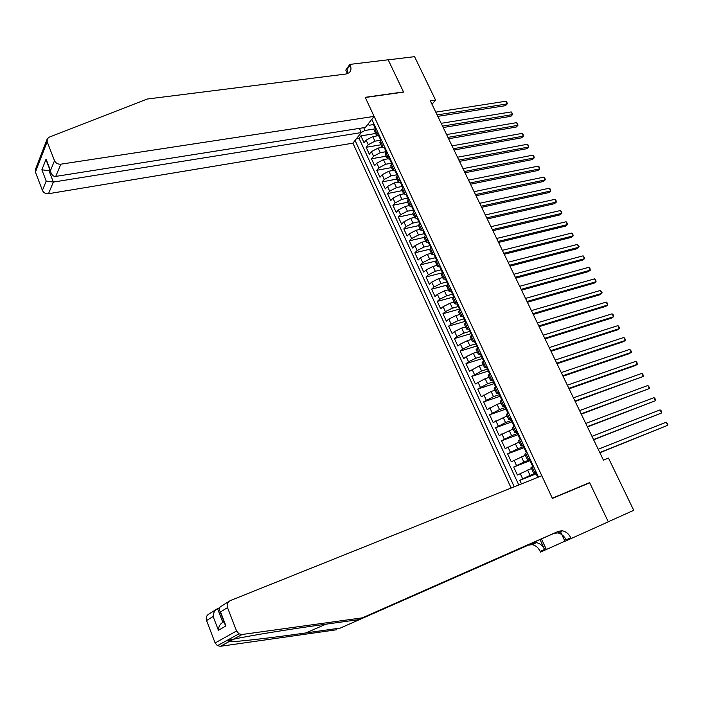 <?xml version="1.0" encoding="UTF-8"?>
<svg xmlns="http://www.w3.org/2000/svg" width="703" height="703" viewBox="0 0 703 703"><rect width="100%" height="100%" fill="white"/><g stroke="black" fill="none" stroke-linecap="round" stroke-linejoin="round"><path stroke-width="1.05" d="M359.365 128.385L361.298 132.568L352.915 143.166L511.143 488.04M376.966 135.907L372.792 136.593L366.122 140.152L364.049 142.727L360.894 135.89L375.657 133.491M380.78 140.196L374.919 141.18L368.24 144.739L366.158 147.296L380.921 144.792M366.158 147.296L369.33 154.177L371.43 151.628L378.117 148.078L382.177 147.384M387.467 158.904L383.478 159.625L376.764 163.175L374.637 165.68L371.448 158.773L386.202 156.163M392.836 170.486L388.864 171.224L382.124 174.775L379.98 177.253L376.773 170.302L391.518 167.586M400.605 182.754L398.293 182.139L394.286 182.894L387.52 186.444L385.349 188.887L382.124 181.901L396.87 179.072M403.733 193.826L399.735 194.634L392.942 198.176L390.745 200.583L387.502 193.553L402.239 190.627M409.208 205.601L405.209 206.427L398.39 209.969L396.176 212.341L392.915 205.276L407.643 202.236M414.708 217.429L410.71 218.29L403.874 221.823L401.624 224.169L398.355 217.06L413.074 213.914M420.245 229.327L416.255 230.224L409.383 233.748L407.116 236.059L403.821 228.914L418.531 225.654M425.807 241.287L421.818 242.219L414.928 245.734L412.635 248.01L409.313 240.83L424.023 237.456M431.405 253.317L427.415 254.275L420.499 257.79L418.18 260.031L414.849 252.808L429.638 249.293M437.029 265.418L433.048 266.402L426.106 269.917L423.751 272.114L420.403 264.855L435.561 261.138M442.688 277.58L438.707 278.599L431.739 282.105L429.366 284.267L425.992 276.973L441.756 272.975M448.382 289.812L444.401 290.866L437.407 294.364L434.999 296.49L431.616 289.153L448.127 284.829M454.103 302.105L450.122 303.195L443.101 306.693L440.676 308.784L437.266 301.402L453.769 296.938M459.859 314.478L455.878 315.594L448.83 319.083L446.379 321.139L442.952 313.714L459.446 309.118M465.641 326.913L461.669 328.073L454.595 331.552L452.108 333.565L448.663 326.104L465.149 321.368M471.458 339.426L467.495 340.612L460.386 344.083L457.881 346.061L454.41 338.556L470.887 333.688M477.311 352.001L473.347 353.222L466.212 356.693L463.681 358.627L460.193 351.078L476.652 346.069M483.198 364.646L479.235 365.903L469.507 371.263L466.01 363.679L482.566 358.486M489.112 377.37L485.158 378.662L475.377 383.979L471.854 376.342L488.726 370.912M495.061 390.165L491.107 391.492L481.274 396.756L477.732 389.084L494.71 383.46M501.046 403.03L497.1 404.392L487.205 409.612L483.638 401.896L500.633 396.105M507.074 415.974L493.172 422.538L489.587 414.779L506.037 409.023M513.128 428.988L499.174 435.544L495.562 427.732L511.942 421.853M519.209 442.073L505.202 448.619L501.582 440.763L517.944 434.735M525.334 455.245L511.274 461.774L507.628 453.874L523.972 447.688M531.494 468.488L517.382 475L513.708 467.056L530.036 460.72M535.879 471.52L533.551 472.891L536.143 472.091M529.587 458.005L527.285 459.437L529.904 458.699M523.331 444.577L521.064 446.054L523.7 445.377M517.109 431.22L514.877 432.758L517.531 432.143M510.923 417.951L508.726 419.533L511.406 418.979M504.78 404.752L502.61 406.387L505.308 405.895M498.664 391.633L496.529 393.311L499.148 392.915M492.583 378.592L490.483 380.323L492.944 380.033M486.546 365.622L484.472 367.397L486.819 367.212M430.359 100.872L603.429 460.114L608.482 458.057L633.728 510.316L608.271 521.767L589.615 482.61L552.303 498.207L365.288 97.497L403.575 92.102L388.205 59.843L414.568 56.662L435.561 100.107L430.359 100.872M538.472 477.091L371.799 119.308M355.077 140.433L514.262 486.792M535.791 473.075L530.044 475.369L527.566 470.035M529.623 459.824L523.867 462.056L521.398 456.748M523.489 446.642L517.724 448.822L515.273 443.549M517.382 433.54L511.617 435.667L509.183 430.421M511.318 420.517L505.545 422.582L503.12 417.371M505.281 407.564L499.508 409.577L497.1 404.392M499.288 394.682L493.497 396.641L491.107 391.492M493.321 381.878L487.53 383.785L485.158 378.662M487.39 369.145L481.599 370.999L479.235 365.903M481.493 356.483L475.694 358.284L473.347 353.222M475.632 343.89L469.832 345.648L467.495 340.612M469.806 331.368L463.998 333.073L461.669 328.073M464.006 318.916L458.189 320.577L455.878 315.594M458.224 306.543L452.424 308.151L450.122 303.195M452.627 294.197L446.686 295.787L444.401 290.866M447.38 281.833L440.983 283.502L438.707 278.599M441.686 269.671L435.306 271.279L433.048 266.402M435.992 257.579L429.665 259.117L427.415 254.275M430.298 245.567L424.058 247.034L421.818 242.219M424.603 233.616L418.478 235.013L416.255 230.224M418.883 221.753L412.925 223.062L410.71 218.29M413.364 210.153L407.406 211.172L405.209 206.427M407.766 198.149L401.914 199.344L399.735 194.634M402.309 186.436L396.457 187.587L394.286 182.894M396.887 174.783L391.026 175.891L388.864 171.224M391.492 163.193L385.631 164.256L383.478 159.625M386.123 151.663L380.261 152.683L378.117 148.078M360.894 135.89L359.013 138.254L518.77 484.982M530.044 475.369L519.833 480.316L521.485 483.901M513.708 467.056L523.867 462.056M507.628 453.874L517.724 448.822M501.582 440.763L511.617 435.667M495.562 427.732L505.545 422.582M489.587 414.779L499.508 409.577M483.638 401.896L493.497 396.641M477.732 389.084L487.53 383.785M471.854 376.342L481.599 370.999M466.01 363.679L468.55 361.755L475.694 358.284M460.193 351.078L462.715 349.119L469.832 345.648M454.41 338.556L456.906 336.561L463.998 333.073M448.663 326.104L451.133 324.065L458.189 320.577M442.952 313.714L445.386 311.64L452.424 308.151M437.266 301.402L439.683 299.285L446.686 295.787M431.616 289.153L433.997 287L440.983 283.502M425.992 276.973L428.355 274.785L435.306 271.279M420.403 264.855L422.74 262.632L429.665 259.117M414.849 252.808L417.151 250.549L424.058 247.034M409.313 240.83L411.598 238.537L418.478 235.013M403.821 228.914L406.07 226.586L412.925 223.062M398.355 217.06L400.578 214.705L407.406 211.172M392.915 205.276L395.121 202.886L401.914 199.344M387.502 193.553L389.682 191.128L396.457 187.587M382.124 181.901L384.277 179.432L391.026 175.891M376.773 170.302L378.908 167.806L385.631 164.256M371.448 158.773L373.557 156.242L380.261 152.683M378.038 132.691L376.5 135.292L378.864 136.083M375.877 128.051L374.532 131.066M381.29 139.677L379.919 142.639M384.251 147.656L381.905 146.909L383.469 144.352M386.738 151.373L385.332 154.282M389.673 159.291L387.335 158.588L388.926 156.066M392.221 163.131L390.78 165.996M395.121 170.987L392.801 170.328L394.418 167.85M397.722 174.95L396.255 177.762M396.088 177.402L398.293 182.139L399.937 179.696M403.258 186.84L401.764 189.599M406.106 194.582L403.812 194.01L405.482 191.611M408.83 198.791L407.301 201.497M411.932 205.443L411.633 206.445L409.366 205.953L411.062 203.589M414.427 210.812L412.863 213.466M417.213 218.44L414.955 217.956L416.677 215.636M420.06 222.895L418.461 225.505M422.819 230.47L420.57 230.03L422.318 227.754M425.719 235.048L424.094 237.605M428.452 242.561L426.211 242.166L427.995 239.934M431.414 247.271L429.753 249.776M434.111 254.723L431.897 254.372L433.698 252.184M437.143 259.565L435.447 262.008M439.806 266.947L437.609 266.648L439.445 264.504M442.899 271.929L441.168 274.319M445.535 279.249L443.347 278.994L445.21 276.894M448.69 284.364L446.932 286.692M451.748 290.928L451.282 291.596L449.12 291.411L451.018 289.355M454.516 296.859L452.714 299.135M457.565 303.415L457.091 304.065L454.929 303.898L456.853 301.886M460.377 309.434L458.541 311.649M462.943 316.552L460.773 316.455L462.723 314.487M466.265 322.079L464.393 324.241M468.831 329.118L466.651 329.083L468.629 327.159M472.188 334.795L470.281 336.895M474.771 341.755L472.557 341.781L474.569 339.909M478.145 347.59L476.203 349.628M480.764 354.453L478.497 354.549L480.536 352.721M484.139 360.454L482.161 362.432M489.982 373.521L488.154 375.314M496.23 386.404L494.183 388.267M502.329 399.497L500.237 401.29M508.462 412.661L506.336 414.392M514.631 425.904L512.469 427.573M520.835 439.226L518.629 440.825M526.925 452.293L524.833 454.164M533.357 466.098L531.073 467.574M368.029 124.079L369.145 125.266L373.504 124.572M363.723 127.7L365.006 130.468L361.254 132.48M375.244 128.834L365.006 130.468M432.002 104.281L435.561 100.107M359.013 138.254L356.465 138.676M519.833 480.316L536.143 473.822M589.615 482.61L586.645 484.095M373.627 123.218L373.416 124.378M437.828 116.364L505.554 105.643L507.197 103.903L437.134 114.932M505.87 101.232L507.531 103.429L507.197 103.903L505.87 101.232L435.79 112.146M375.077 127.946L374.312 126.294L375.05 126.848M374.11 116.39L60.836 164.186L55.73 176.409L365.367 127.436L374.11 116.39L365.209 97.322L403.496 91.935L388.179 59.781L349.848 64.404L345.788 70.089L347.458 73.674M352.915 143.166L48.489 193.72C45.651 193.931 43.621 192.833 42.408 190.425L46.205 181.084L41.872 169.783L46.082 159.133L50.493 170.574L54.509 160.706L47.163 141.716L47.242 138.851L49.166 137.19L147.173 99.044L345.999 74.017L349.039 72.804C351.166 70.906 351.526 68.314 350.138 65.036L349.848 64.404M42.408 190.425L35.405 172.059L35.493 169.282L47.004 139.475M361.298 132.568L53.358 182.077L48.489 193.72M54.509 160.706C55.783 163.201 57.892 164.361 60.836 164.186M347.862 73.507L347.071 69.333L350.138 65.036M50.185 170.565L48.999 170.75L53.358 182.077L46.205 181.084M41.872 169.783L48.999 170.75L49.649 169.151M46.082 159.133L47.031 162.375M50.493 170.574L50.73 171.971C51.767 175.117 53.428 176.602 55.73 176.409M362.361 617.84L558.498 531.283L562.347 530.8C565.968 531.503 568.771 533.823 570.766 537.769L571.126 538.551L608.306 521.828L589.712 482.812L552.4 498.409L541.82 475.746L230.285 600.59C227.526 602.049 226.603 604.387 227.517 607.603L236.568 630.986L238.958 633.842L242.131 634.484L362.361 617.84L358.425 619.668L323.099 624.58C288.986 629.255 245.681 636.329 233.317 639.282C229.283 639.765 227.596 640.547 228.264 641.611L228.783 641.751C235.233 642.05 272.281 637.762 305.823 632.946L340.366 628.051L532.619 543.164L536.398 542.672C539.93 543.331 542.654 545.581 544.561 549.403L540.185 551.354L540.528 552.101L564.896 541.187M219.582 607.787L217.543 608.605L222.842 622.375L223.976 621.698M340.366 628.051L528.287 545.15L532.057 544.658C535.581 545.308 538.287 547.54 540.185 551.354M570.766 537.769L566.091 539.851C564.114 535.923 561.328 533.612 557.725 532.918L553.876 533.41L358.425 619.668M227.517 607.603L220.54 611.909L225.935 625.907L218.413 630.283L213.123 616.496L206.559 620.547L215.118 642.964L236.568 630.986M228.783 641.751L220.443 646.294L336.711 629.747M571.126 538.551L564.948 541.284L560.08 530.818M540.018 539.526L544.561 549.403M541.451 538.893L546.345 549.526M220.443 646.294L217.403 645.688L215.118 642.964M206.559 620.547C205.707 617.462 206.62 615.213 209.283 613.798L216.014 609.571M220.54 611.909L219.863 611.012C218.791 608.745 219.362 607.093 221.568 606.074L228.826 601.504M225.935 625.907L224.705 623.596M218.413 630.283C218.58 626.549 220.057 623.913 222.842 622.375M213.123 616.496C213.29 612.752 214.758 610.125 217.543 608.605M379.005 134.774L378.785 135.907M443.198 127.524L510.879 116.311L512.54 114.589L442.53 126.127M511.204 111.918L512.865 114.106L512.54 114.589L511.204 111.918L441.176 123.324M380.455 139.502L379.69 137.85L380.437 138.386M384.418 146.391L384.19 147.507M448.602 138.746L516.23 127.041L517.909 125.336L447.952 137.384M516.564 122.647L517.689 123.754L517.909 125.336L516.564 122.647L446.59 134.563M385.868 151.11L385.095 149.467L385.859 149.985M389.857 158.07L389.611 159.168M454.041 150.02L521.617 137.823L523.304 136.145L453.4 148.702M521.951 133.438L523.076 134.537L523.304 136.145L521.951 133.438L452.038 145.864M391.307 162.797L390.534 161.145L391.299 161.646M395.332 169.818L395.077 170.891M459.498 161.356L527.022 148.658L528.735 146.997L458.883 160.073M527.373 144.282L528.489 145.363L528.735 146.997L527.373 144.282L457.512 157.226M396.773 174.537L396 172.885L396.773 173.369M400.833 181.629L400.561 182.675M464.991 172.753L532.461 159.555L534.183 157.911L464.393 171.506M532.821 155.178L533.928 156.251L534.183 157.911L532.821 155.178L463.013 168.641M402.274 186.348L401.501 184.696L402.283 185.161M406.369 193.501L406.079 194.529M470.509 184.212L537.918 170.504L539.667 168.878L469.929 183.008M538.287 166.128L539.403 167.2L539.667 168.878L538.287 166.128L468.541 180.126M407.802 198.22L407.028 196.568L407.819 197.016M476.063 195.733L543.41 181.506L545.168 179.906L475.5 194.564M543.788 177.138L545.449 179.3L545.168 179.906L543.788 177.138L474.103 191.673M413.918 211.348L412.591 208.501L413.382 208.932M417.52 217.447L417.213 218.431M481.643 207.315L548.929 192.569L550.713 190.988L481.098 206.19M549.324 188.211L550.423 189.256L550.713 190.988L549.324 188.211L479.692 203.272M418.953 222.157L418.18 220.505L418.97 220.918M423.144 229.529L422.828 230.487M487.249 218.958L554.482 203.685L556.275 202.121L486.731 217.868M554.878 199.336L555.976 200.364L556.275 202.121L554.878 199.336L485.316 214.942M424.568 234.231L423.804 232.579L424.594 232.965M428.804 241.665L428.47 242.605M492.891 230.663L560.063 214.863L561.873 213.317L492.39 229.617M560.467 210.513L561.556 211.533L561.873 213.317L560.467 210.513L490.966 226.674M430.227 246.375L429.454 244.714L430.254 245.083M434.489 253.88L434.146 254.785M498.559 242.43L565.669 226.094L567.488 224.573L498.075 241.428M566.082 221.753L567.734 223.888L567.488 224.573L566.082 221.753L496.652 238.475M435.913 258.581L435.139 256.929L435.939 257.263M440.21 266.156L439.85 267.043M504.262 254.266L571.302 237.386L573.147 235.892L503.796 253.308M571.732 233.053L572.813 234.055L573.147 235.892L571.732 233.053L502.364 250.33M441.625 270.857L440.851 269.196L441.651 269.513M445.966 278.502L445.588 279.363M509.991 266.165L576.961 248.739L578.824 247.263L509.552 265.251M577.4 244.416L579.052 246.533L578.824 247.263L577.4 244.416L508.111 262.254M447.372 283.204L446.607 281.543L447.398 281.833M453.154 295.611L451.361 291.763M515.756 278.133L582.655 260.145L584.536 258.695L515.334 277.254M583.112 255.83L584.755 257.948L584.536 258.695L583.112 255.83L513.884 274.249M452.38 293.959L453.171 294.223M458.971 308.099L457.161 304.223M521.556 290.154L588.385 271.613L590.283 270.189L521.151 289.328M588.842 267.307L589.914 268.265L590.283 270.189L588.842 267.307L519.693 286.297M458.198 306.446L458.98 306.684M463.418 315.972L462.996 316.754M527.382 302.255L594.14 283.151L596.056 281.736L526.995 301.464M594.606 278.845L595.669 279.794L596.056 281.736L594.606 278.845L525.536 298.424M464.815 320.656L464.042 318.995L464.815 319.215M469.305 328.6L468.866 329.364M533.243 314.417L599.923 294.742L601.856 293.353L532.883 313.67M600.406 290.444L602.04 292.545L601.856 293.353L600.406 290.444L531.406 310.612M470.694 333.284L469.92 331.623L470.685 331.816M475.219 341.306L474.771 342.036M539.131 326.64L605.74 306.394L607.691 305.032L538.797 325.946M606.232 302.105L607.287 303.028L607.691 305.032L606.232 302.105L537.312 322.87M476.608 345.981L475.834 344.321L476.59 344.488M481.168 354.084L480.711 354.787M545.053 338.943L611.584 318.108L613.552 316.763L544.737 338.284M612.085 313.828L613.139 314.742L613.552 316.763L612.085 313.828L543.252 335.19M482.557 358.758L481.783 357.098L482.522 357.229M487.161 366.931L486.678 367.607M551.011 351.307L617.462 329.883L619.448 328.565L550.721 350.692M617.972 325.612L619.607 327.686L619.448 328.565L617.972 325.612L549.219 347.59M488.541 371.597L487.768 369.936L488.488 370.05M493.181 379.857L492.689 380.508M496.204 386.342L495.72 386.755M557.004 363.741L623.368 341.72L625.38 340.428L556.732 363.179M623.895 337.458L625.529 339.531L625.38 340.428L623.895 337.458L555.221 360.05M494.552 384.523L493.778 382.863L494.481 382.942M499.235 392.854L498.726 393.478M502.276 399.383L501.714 399.91M563.024 376.246L629.308 353.627L631.338 352.361L562.778 375.727M629.844 349.373L631.479 351.43L631.338 352.361L629.844 349.373L561.258 372.581M500.606 397.511L499.833 395.851L500.51 395.912M505.325 405.93L504.798 406.527M508.383 412.494L507.838 413.065M569.079 388.812L635.284 365.586L637.331 364.347L568.859 388.346M635.828 361.342L636.856 362.203L637.331 364.347L635.828 361.342L567.33 385.182M506.696 410.578L505.923 408.918L506.573 408.953M511.45 419.076L510.914 419.647M514.526 425.684L514.086 426.246M575.177 401.457L643.35 376.404L574.975 401.035M641.839 373.381L642.867 374.224L643.35 376.404L641.839 373.381L573.437 397.854M512.812 423.724L512.039 422.064L512.663 422.072M517.61 432.301L517.057 432.846M520.703 438.944L520.492 439.428M581.302 414.172L649.405 388.522L581.117 413.803M647.894 385.49L649.519 387.529L649.405 388.522L647.894 385.49L579.58 410.605M518.972 436.95L518.199 435.289L518.788 435.271M523.805 445.605L523.243 446.115M587.462 426.958L655.495 400.71L587.304 426.633M653.966 397.652L654.985 398.469L655.495 400.71L653.966 397.652L585.757 423.417M525.167 450.245L524.385 448.584L524.948 448.549M530.044 458.989L529.456 459.472M533.173 465.711L532.558 466.124L533.305 465.992M593.657 439.814L661.62 412.96L593.525 439.542M660.082 409.893L661.092 410.693L661.62 412.96L660.082 409.893L591.961 436.308M531.389 463.629L530.616 461.968L531.143 461.906M536.31 472.451L535.712 472.899M599.887 452.75L667.771 425.28L599.773 452.53M666.233 422.195L667.85 424.217L667.771 425.28L666.233 422.195L598.209 449.27M537.654 477.082L536.881 475.421L537.373 475.342M374.919 141.18L372.792 136.593M368.24 144.739L366.122 140.152M522.645 478.778L520.176 473.444M516.494 465.474L514.042 460.175M510.378 452.249L507.944 446.976M504.297 439.094L501.88 433.856M498.26 426.018L495.852 420.807M492.249 413.021L489.859 407.837M486.274 400.095L483.892 394.945M480.334 387.239L477.97 382.124M474.428 374.462L472.073 369.374M468.55 361.755L466.212 356.693M462.715 349.119L460.386 344.083M456.906 336.561L454.595 331.552M451.133 324.065L448.83 319.083M445.386 311.64L443.101 306.693M439.683 299.285L437.407 294.364M433.997 287L431.739 282.105M428.355 274.785L426.106 269.917M422.74 262.632L420.499 257.79M417.151 250.549L414.928 245.734M411.598 238.537L409.383 233.748M406.07 226.586L403.874 221.823M400.578 214.705L398.39 209.969M395.121 202.886L392.942 198.176M389.682 191.128L387.52 186.444M384.277 179.432L382.124 174.775M378.908 167.806L376.764 163.175M373.557 156.242L371.43 151.628M377.08 133.878L374.919 129.238M382.494 145.521L380.323 140.855M387.942 157.217L385.762 152.533M393.416 168.992L391.228 164.274M398.926 180.82L396.72 176.084M404.462 192.719L402.248 187.956M410.034 204.678L407.802 199.889M415.631 216.717L413.39 211.893M421.264 228.809L419.014 223.967M426.932 240.98L424.665 236.103M432.626 253.212L430.341 248.308M438.356 265.514L436.053 260.585M444.111 277.887L441.8 272.931M449.902 290.33L447.583 285.348M455.729 302.844L453.391 297.826M461.581 315.427L459.235 310.383M467.477 328.081L465.114 323.011M473.4 340.814L471.028 335.709M479.358 353.618L476.977 348.486M485.351 366.491L482.952 361.333M491.379 379.435L488.963 374.251M497.443 392.467L495.017 387.248M503.541 405.569L501.098 400.315M509.675 418.742L507.223 413.461M515.844 431.994L513.375 426.686M522.057 445.333L519.57 439.99M528.296 458.743L525.791 453.365M534.579 472.231L532.057 466.827M47.163 141.716L35.405 172.059M305.823 632.946L325.937 624.185M532.619 543.164L528.287 545.15M553.876 533.41L558.498 531.283M242.131 634.484L233.317 639.282M376.5 135.292L374.348 130.661M381.905 146.909L379.734 142.252M387.335 158.588L385.156 153.904M392.801 170.328L390.604 165.627M403.812 194.01L401.598 189.256M409.366 205.953L407.142 201.163M414.955 217.956L412.714 213.141M420.57 230.03L418.32 225.188M426.211 242.166L423.953 237.298M431.897 254.372L429.621 249.486M437.609 266.648L435.315 261.727M443.347 278.994L441.045 274.047M449.12 291.411L446.809 286.437M454.929 303.898L452.609 298.889M460.773 316.455L458.435 311.42M466.651 329.083L464.296 324.021M472.557 341.781L470.184 336.693M478.497 354.549L476.116 349.435M484.472 367.397L482.082 362.256M490.483 380.323L488.075 375.138M496.529 393.311L494.104 388.109M502.61 406.387L500.176 401.149M508.726 419.533L506.274 414.26M514.877 432.758L512.408 427.459M521.064 446.054L518.586 440.728M527.285 459.437L524.798 454.076M533.551 472.891L531.037 467.495M373.293 124.115L374.312 126.294M374.954 127.682L375.402 128.64M50.73 171.971L46.328 160.53M228.264 641.611L234.301 639.062M557.725 532.918L562.347 530.8M536.398 542.672L532.057 544.658M238.958 633.842L217.403 645.688M225.25 624.993L219.863 611.012M378.662 135.653L379.69 137.85M380.341 139.238L380.815 140.266M384.066 147.252L385.095 149.467M385.745 150.864L386.255 151.945M389.497 158.922L390.534 161.145M391.193 162.551L391.729 163.694M394.963 170.653L396 172.885M396.659 174.3L397.23 175.513M400.455 182.446L401.501 184.696M402.16 186.11L402.757 187.393M405.983 194.3L407.028 196.568M407.696 197.991L408.32 199.336M411.527 206.234L412.591 208.501M417.116 218.22L418.18 220.505M418.856 221.955L419.542 223.422M422.731 230.276L423.804 232.579M424.48 234.029L425.192 235.575M428.382 242.403L429.454 244.714M430.131 246.182L430.886 247.79M434.059 254.6L435.139 256.929M435.825 258.396L436.607 260.075M439.762 266.859L440.851 269.196M441.546 270.681L442.354 272.421M445.509 279.196L446.607 281.543M447.293 283.028L448.145 284.847M453.084 295.453L453.962 297.343M458.901 307.949L459.806 309.909M462.934 316.605L464.042 318.995M464.745 320.506L465.694 322.545M468.804 329.224L469.92 331.623M470.632 333.143L471.616 335.252M474.71 341.904L475.834 344.321M476.546 345.85L477.565 348.029M480.65 354.664L481.783 357.098M482.504 358.635L483.55 360.885M486.625 367.493L487.768 369.936M488.488 371.483L489.569 373.82M492.636 380.402L493.778 382.863M494.508 384.418L495.624 386.826M498.682 393.381L499.833 395.851M500.562 397.415L501.714 399.893M504.763 406.431L505.923 408.918M506.652 410.499L507.812 412.986M510.87 419.559L512.039 422.064M512.777 423.645L513.946 426.159M517.021 432.767L518.199 435.289M518.937 436.879L520.115 439.401M523.208 446.054L524.385 448.584M525.132 450.192L526.319 452.723M529.429 459.419L530.616 461.968M531.371 463.576L532.558 466.124M535.695 472.855L536.881 475.421"/></g></svg>

